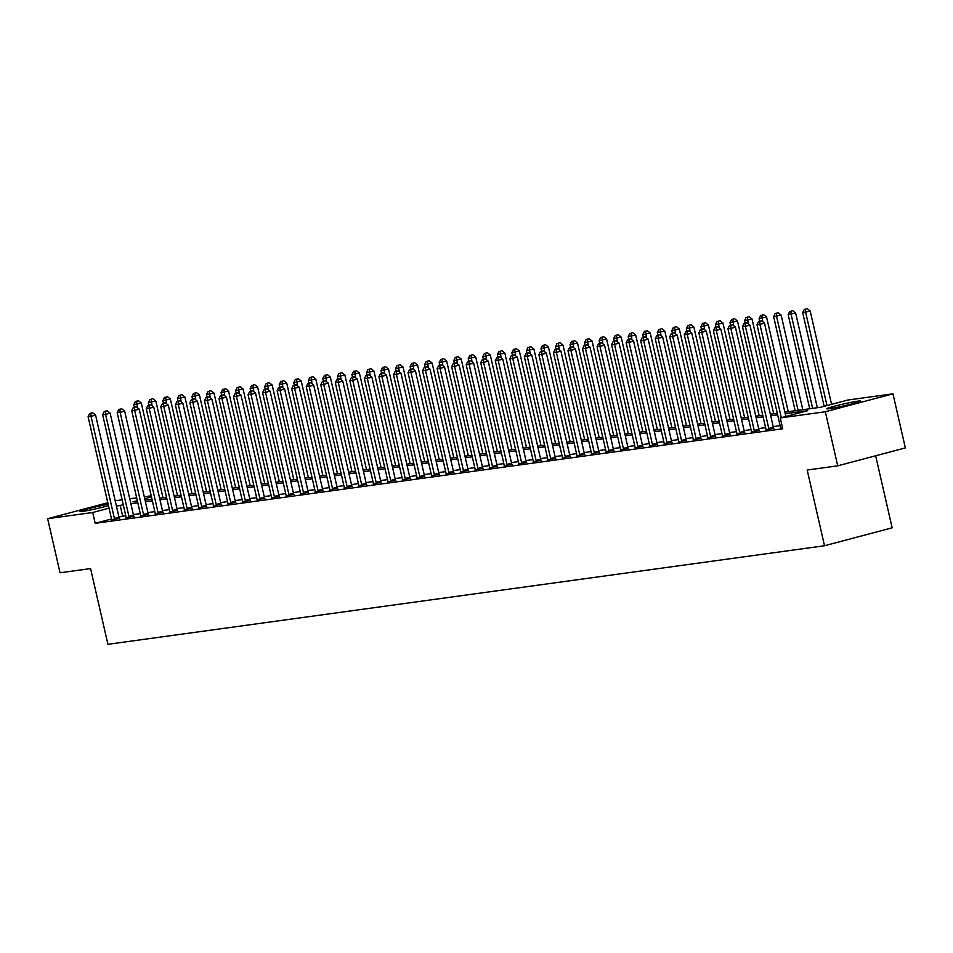 <?xml version="1.0" encoding="UTF-8"?>
<svg xmlns="http://www.w3.org/2000/svg" width="953" height="953" viewBox="0 0 953 953"><rect width="100%" height="100%" fill="white"/><g stroke="black" fill="none" stroke-linecap="round" stroke-linejoin="round"><path stroke-width="1.43" d="M829.479 408.682A17.333 0.953 167.1 0 1 826.835 408.777A17.333 0.953 167.1 0 1 838.902 405.073A17.333 0.953 167.1 0 1 857.986 401.13A17.333 0.953 167.1 0 1 860.63 401.034A17.333 0.953 167.1 0 1 848.563 404.739A17.333 0.953 167.1 0 1 829.479 408.682M108.475 505.674A17.333 0.953 167.1 0 1 82.625 511.392A17.333 0.953 167.1 0 1 79.981 511.487A17.333 0.953 167.1 0 1 89.892 508.318A17.333 0.953 167.1 0 1 108.165 504.316M875.652 455.772L892.151 527.819L824.524 545.747L107.915 644.299L90.571 568.584L60.039 572.777L47.65 518.706L107.808 502.755M115.206 500.79L122.139 499.825M129.739 498.788L136.672 497.835M144.284 496.787L151.217 495.834M784.891 412.184L820.462 407.288L847.884 400.022L892.961 393.827L825.334 411.756L780.257 417.95L807.667 410.683L785.248 413.769M825.334 411.756L837.723 465.826L905.35 447.91L892.961 393.827M111.525 518.992L95.205 523.316L782.735 428.767L780.257 417.95M780.126 425.634L773.193 426.587M765.581 427.623L758.648 428.576M751.035 429.624L744.102 430.577M736.502 431.626L729.557 432.579M721.957 433.627L715.024 434.58M707.412 435.628L700.479 436.581M692.867 437.63L685.934 438.583M678.333 439.631L671.4 440.584M663.788 441.632L656.855 442.585M649.243 443.621L642.31 444.574M634.71 445.623L627.777 446.576M620.165 447.624L613.232 448.577M605.62 449.625L598.687 450.578M591.086 451.627L584.141 452.58M576.541 453.628L569.608 454.581M561.996 455.629L555.063 456.582M547.451 457.631L540.518 458.584M532.918 459.62L525.985 460.573M518.372 461.621L511.439 462.574M503.827 463.623L496.894 464.576M489.294 465.624L482.361 466.577M474.749 467.625L467.816 468.578M460.204 469.626L453.271 470.579M445.67 471.628L438.737 472.581M431.125 473.629L424.192 474.582M416.58 475.618L409.647 476.571M402.047 477.62L395.102 478.573M387.502 479.621L380.569 480.574M372.957 481.622L366.023 482.575M358.411 483.624L351.478 484.577M343.878 485.625L336.945 486.578M329.333 487.626L322.4 488.579M314.788 489.616L307.855 490.581M300.255 491.617L293.321 492.57M285.709 493.618L278.776 494.571M271.164 495.62L264.231 496.573M256.631 497.621L249.686 498.574M242.086 499.622L235.153 500.575M227.541 501.623L220.608 502.576M212.995 503.625L206.062 504.578M198.462 505.614L191.529 506.579M183.917 507.615L176.984 508.568M169.372 509.617L162.439 510.57M154.839 511.618L147.906 512.571M140.294 513.619L133.36 514.572M125.748 515.621L118.922 517.026M111.596 519.719L119.363 518.301M126.141 517.717L133.908 516.3M140.675 515.954L148.442 514.31M155.22 513.715L162.987 512.309M169.765 511.952L177.532 510.308M184.298 509.712L192.065 508.306M198.843 507.711L206.61 506.305M213.389 505.721L221.156 504.304M227.922 503.72L235.689 502.302M242.467 501.957L250.234 500.301M257.012 499.717L264.779 498.312M271.557 497.954L279.324 496.31M286.091 495.715L293.858 494.309M300.636 493.714L308.403 492.308M315.181 491.962L322.948 490.307M329.714 489.723L337.481 488.305M344.259 487.96L352.026 486.304M358.804 485.72L366.571 484.303M373.338 483.719L381.105 482.313M387.883 481.718L395.65 480.312M402.428 479.716L410.195 478.311M416.973 477.965L424.74 476.309M431.506 475.714L439.273 474.308M446.052 473.963L453.819 472.307M460.597 471.723L468.364 470.305M475.13 469.722L482.897 468.304M489.675 467.72L497.442 466.315M504.22 465.719L511.987 464.314M518.766 463.956L526.521 462.312M533.299 461.717L541.066 460.311M547.844 459.965L555.611 458.31M562.377 457.726L570.156 456.308M576.922 455.725L584.689 454.307M591.468 453.723L599.234 452.306M606.013 451.722L613.78 450.316M620.546 449.959L628.313 448.315M635.091 447.719L642.858 446.314M649.636 445.968L657.403 444.312M664.17 443.717L671.936 442.311M678.715 441.727L686.482 440.31M693.26 439.726L701.027 438.309M707.793 437.725L715.56 436.307M722.338 435.962L730.105 434.318M736.883 433.722L744.65 432.317M751.429 431.959L759.196 430.315M765.962 429.72L773.729 428.314M780.507 427.718L782.484 427.694M837.723 465.826L807.179 470.032L824.524 545.747M95.205 523.316L92.727 512.5L47.65 518.706M123.271 504.804L116.445 506.21M109.047 508.175L92.727 512.5M777.648 414.817L770.715 415.77M763.103 416.806L756.17 417.759M748.558 418.808L741.625 419.761M734.024 420.809L727.091 421.762M719.479 422.81L712.546 423.763M704.934 424.812L698.001 425.765M690.401 426.813L683.456 427.766M675.856 428.814L668.923 429.767M661.311 430.816L654.377 431.769M646.765 432.805L639.832 433.758M632.232 434.806L625.299 435.759M617.687 436.808L610.754 437.761M603.142 438.809L596.209 439.762M588.609 440.81L581.675 441.763M574.063 442.811L567.13 443.764M559.518 444.813L552.585 445.766M544.985 446.814L538.04 447.767M530.44 448.803L523.507 449.756M515.895 450.805L508.962 451.758M501.349 452.806L494.416 453.759M486.816 454.807L479.883 455.76M472.271 456.809L465.338 457.762M457.726 458.81L450.793 459.763M443.193 460.811L436.26 461.764M428.647 462.813L421.714 463.766M414.102 464.802L407.169 465.755M399.569 466.803L392.624 467.756M385.024 468.805L378.091 469.758M370.479 470.806L363.546 471.759M355.934 472.807L349.001 473.76M341.4 474.808L334.467 475.761M326.855 476.81L319.922 477.763M312.31 478.811L305.377 479.764M297.777 480.8L290.844 481.753M283.232 482.802L276.299 483.755M268.686 484.803L261.753 485.756M254.153 486.804L247.22 487.757M239.608 488.806L232.675 489.759M225.063 490.807L218.13 491.76M210.53 492.808L203.585 493.761M195.984 494.81L189.051 495.763M181.439 496.799L174.506 497.752M166.894 498.8L159.961 499.753M152.361 500.801L145.428 501.754M137.816 502.803L130.883 503.756M137.327 500.682L132.943 501.838L137.458 501.218M145.059 500.17L151.992 499.217M159.604 498.181L166.537 497.216M174.149 496.179L181.082 495.226M188.682 494.178L195.615 493.225M203.227 492.177L210.16 491.224M217.772 490.176L224.705 489.223M232.306 488.174L239.239 487.221M246.851 486.173L253.784 485.22M261.396 484.172L268.329 483.219M275.929 482.182L282.874 481.217M290.474 480.181L297.407 479.228M305.02 478.18L311.953 477.227M319.565 476.178L326.498 475.225M334.098 474.177L341.031 473.224M348.643 472.176L355.576 471.223M363.188 470.174L370.121 469.221M377.722 468.173L384.655 467.22M392.267 466.184L399.2 465.219M406.812 464.182L413.745 463.229M421.345 462.181L428.29 461.228M435.89 460.18L442.823 459.227M450.435 458.179L457.369 457.226M464.981 456.177L471.914 455.224M479.514 454.176L486.447 453.223M494.059 452.175L500.992 451.222M508.604 450.185L515.537 449.22M523.137 448.184L530.071 447.231M537.683 446.183L544.616 445.23M552.228 444.181L559.161 443.228M566.761 442.18L573.706 441.227M581.306 440.179L588.239 439.226M595.851 438.177L602.784 437.224M610.396 436.176L617.33 435.223M624.93 434.187L631.863 433.222M639.475 432.185L646.408 431.232M654.02 430.184L660.953 429.231M668.553 428.183L675.486 427.23M683.098 426.182L690.032 425.229M697.644 424.18L704.577 423.227M712.177 422.179L719.11 421.226M726.722 420.178L733.655 419.225M741.267 418.188L748.2 417.223M755.8 416.187L762.745 415.234M770.346 414.186L777.279 413.233M151.467 496.93L144.725 498.717M122.627 516.049L120.149 505.233M114.396 518.456L118.97 517.241L95.586 415.139L91.011 416.354L114.396 518.456A2.228 1.167 -104.8 0 0 114.67 519.254L114.789 519.516M90.869 413.292L92.703 412.804L89.713 413.459L90.869 413.292L91.011 416.354L88.105 416.747L111.489 518.849A2.228 1.167 -104.8 0 1 111.596 519.671L111.596 519.957M118.97 517.241A2.228 1.167 -104.8 0 0 119.244 518.039L119.459 518.515M95.586 415.139L92.703 412.804M89.713 413.459L88.105 416.747M162.975 497.716L141.282 403.024L133.801 404.632L134.385 407.169M137.53 407.777L136.565 401.177L138.399 400.701L136.565 401.177M133.801 404.632L135.409 401.344M138.399 400.701L141.282 403.024M128.941 516.455L133.515 515.239L110.131 413.137L105.557 414.352L128.941 516.455A2.228 1.167 -104.8 0 0 129.215 517.253L129.334 517.515M105.414 411.291L107.236 410.814L104.246 411.458L105.414 411.291L105.557 414.352L102.65 414.746L126.034 516.86A2.228 1.167 -104.8 0 1 126.141 517.67L126.141 517.956M133.515 515.239A2.228 1.167 -104.8 0 0 133.777 516.038L134.004 516.514M110.131 413.137L107.236 410.814M104.246 411.458L102.65 414.746M143.486 514.453L148.049 513.238L124.664 411.136L120.102 412.351L143.486 514.453A2.228 1.167 -104.8 0 0 143.748 515.251L143.879 515.513M119.959 409.29L121.781 408.813L118.791 409.456L119.959 409.29L120.102 412.351L117.195 412.744L140.579 514.858A2.228 1.167 -104.8 0 1 140.675 515.668M148.049 513.238A2.228 1.167 -104.8 0 0 148.323 514.036L148.549 514.525M124.664 411.136L121.781 408.813M118.791 409.456L117.195 412.744M158.031 512.452L162.594 511.249L139.209 409.135L134.635 410.35L158.031 512.452A2.228 1.167 -104.8 0 0 158.293 513.25L158.412 513.512M134.492 407.288L136.327 406.812L133.337 407.455L134.492 407.288L134.635 410.35L131.728 410.755L155.113 512.857A2.228 1.167 -104.8 0 1 155.22 513.679L155.22 513.953M162.594 511.249A2.228 1.167 -104.8 0 0 162.868 512.035L163.082 512.523M139.209 409.135L136.327 406.812M133.337 407.455L131.728 410.755M177.508 495.715L155.827 401.022L148.346 402.631L148.93 405.18M152.063 405.775L151.11 399.176L152.933 398.699L151.11 399.176M148.346 402.631L149.943 399.343M152.933 398.699L155.827 401.022M192.053 493.714L170.361 399.021L162.892 400.641L163.475 403.179M166.608 403.774L165.655 397.187L167.478 396.698L165.655 397.187M162.892 400.641L164.488 397.341M167.478 396.698L170.361 399.021M206.598 491.712L184.906 397.02L177.425 398.64L178.008 401.177M181.153 401.785L180.188 395.185L182.023 394.697L180.188 395.185M177.425 398.64L179.033 395.34M182.023 394.697L184.906 397.02M172.564 510.451L177.139 509.247L153.755 407.134L149.18 408.349L172.564 510.451A2.228 1.167 -104.8 0 0 172.838 511.249L172.958 511.511M149.037 405.299L150.86 404.811L147.87 405.454L149.037 405.299L149.18 408.349L146.274 408.754L169.658 510.856A2.228 1.167 -104.8 0 1 169.765 511.678M177.139 509.247A2.228 1.167 -104.8 0 0 177.401 510.034L177.627 510.522M153.755 407.134L150.86 404.811M147.87 405.454L146.274 408.754M221.132 489.711L199.451 395.03L191.97 396.639L192.554 399.176M195.687 399.784L194.734 393.184L196.556 392.696L194.734 393.184M191.97 396.639L193.566 393.339M196.556 392.696L199.451 395.03M187.11 508.449L191.684 507.246L168.288 405.144L163.725 406.347L187.11 508.449A2.228 1.167 -104.8 0 0 187.384 509.247L187.503 509.521M163.582 403.298L165.405 402.809L162.415 403.453L163.582 403.298L163.725 406.347L160.819 406.752L184.203 508.854A2.228 1.167 -104.8 0 1 184.298 509.676L184.31 509.962M191.684 507.246A2.228 1.167 -104.8 0 0 191.946 508.044L192.172 508.521M168.288 405.144L165.405 402.809M162.415 403.453L160.819 406.752M235.677 487.71L213.996 393.029L206.515 394.637L207.099 397.175M210.232 397.782L209.279 391.183L211.101 390.694L209.279 391.183M206.515 394.637L208.111 391.338M211.101 390.694L213.996 393.029M201.655 506.46L206.217 505.245L182.833 403.143L178.271 404.346L201.655 506.46A2.228 1.167 -104.8 0 0 201.917 507.246L202.036 507.52M178.116 401.296L179.95 400.808L176.96 401.451L178.116 401.296L178.271 404.346L175.352 404.751L198.748 506.853A2.228 1.167 -104.8 0 1 198.843 507.675L198.843 507.961M206.217 505.245A2.228 1.167 -104.8 0 0 206.491 506.043L206.706 506.519M182.833 403.143L179.95 400.808M176.96 401.451L175.352 404.751M250.222 485.708L228.529 391.028L221.06 392.636L221.632 395.173M224.777 395.781L223.812 389.181L225.647 388.693L223.812 389.181M221.06 392.636L222.657 389.336M225.647 388.693L228.529 391.028M216.188 504.459L220.762 503.244L197.378 401.142L192.804 402.345L216.188 504.459A2.228 1.167 -104.8 0 0 216.462 505.257L216.581 505.519M192.661 399.295L194.495 398.807L191.493 399.45L192.661 399.295L192.804 402.345L189.897 402.75L213.281 504.852A2.228 1.167 -104.8 0 1 213.389 505.674L213.389 505.96M220.762 503.244A2.228 1.167 -104.8 0 0 221.036 504.042L221.251 504.518M197.378 401.142L194.495 398.807M191.493 399.45L189.897 402.75M264.755 483.719L243.075 389.027L235.594 390.635L236.177 393.172M239.31 393.78L238.357 387.18L240.192 386.692L238.357 387.18M235.594 390.635L237.19 387.347M240.192 386.692L243.075 389.027M230.733 502.457L235.308 501.242L211.923 399.14L207.349 400.355L230.733 502.457A2.228 1.167 -104.8 0 0 231.007 503.255L231.126 503.518M207.206 397.294L209.029 396.805L206.039 397.461L207.206 397.294L207.349 400.355L204.442 400.748L227.827 502.85A2.228 1.167 -104.8 0 1 227.922 503.672L227.934 503.958M235.308 501.242A2.228 1.167 -104.8 0 0 235.57 502.04L235.796 502.517M211.923 399.14L209.029 396.805M206.039 397.461L204.442 400.748M279.3 481.718L257.62 387.025L250.139 388.633L250.722 391.171M253.855 391.778L252.902 385.179L254.725 384.702L252.902 385.179M250.139 388.633L251.735 385.346M254.725 384.702L257.62 387.025M245.278 500.456L249.841 499.241L226.457 397.139L221.894 398.354L245.278 500.456A2.228 1.167 -104.8 0 0 245.54 501.254L245.671 501.516M221.739 395.292L223.574 394.816L220.584 395.459L221.739 395.292L221.894 398.354L218.987 398.747L242.372 500.861A2.228 1.167 -104.8 0 1 242.467 501.671M249.841 499.241A2.228 1.167 -104.8 0 0 250.115 500.039L250.329 500.528M226.457 397.139L223.574 394.816M220.584 395.459L218.987 398.747M293.846 479.716L272.153 385.024L264.684 386.632L265.256 389.181M268.401 389.777L267.448 383.177L269.27 382.701L267.448 383.177M264.684 386.632L266.28 383.344M269.27 382.701L272.153 385.024M259.812 498.455L264.386 497.24L241.002 395.138L236.427 396.353L259.812 498.455A2.228 1.167 -104.8 0 0 260.086 499.253L260.205 499.515M236.284 393.291L238.119 392.815L235.117 393.458L236.284 393.291L236.427 396.353L233.521 396.746L256.905 498.86A2.228 1.167 -104.8 0 1 257.012 499.67L257.012 499.956M264.386 497.24A2.228 1.167 -104.8 0 0 264.66 498.038L264.874 498.526M241.002 395.138L238.119 392.815M235.117 393.458L233.521 396.746M308.391 477.715L286.698 383.023L279.217 384.643L279.801 387.18M282.946 387.776L281.981 381.188L283.815 380.7L281.981 381.188M279.217 384.643L280.825 381.343M283.815 380.7L286.698 383.023M274.357 496.453L278.931 495.25L255.547 393.136L250.973 394.351L274.357 496.453A2.228 1.167 -104.8 0 0 274.631 497.252L274.75 497.514M250.83 391.29L252.652 390.813L249.662 391.457L250.83 391.29L250.973 394.351L248.066 394.756L271.45 496.858A2.228 1.167 -104.8 0 1 271.545 497.68M278.931 495.25A2.228 1.167 -104.8 0 0 279.193 496.036L279.42 496.525M255.547 393.136L252.652 390.813M249.662 391.457L248.066 394.756M322.924 475.714L301.243 381.021L293.762 382.641L294.346 385.179M297.479 385.786L296.526 379.187L298.349 378.698L296.526 379.187M293.762 382.641L295.359 379.342M298.349 378.698L301.243 381.021M288.902 494.452L293.464 493.249L270.08 391.135L265.518 392.35L288.902 494.452A2.228 1.167 -104.8 0 0 289.164 495.25L289.295 495.524M265.375 389.3L267.197 388.812L264.207 389.455L265.375 389.3L265.518 392.35L262.611 392.755L285.995 494.857A2.228 1.167 -104.8 0 1 286.091 495.679L286.091 495.953M293.464 493.249A2.228 1.167 -104.8 0 0 293.738 494.035L293.965 494.524M270.08 391.135L267.197 388.812M264.207 389.455L262.611 392.755M337.469 473.712L315.777 379.032L308.307 380.64L308.891 383.177M312.024 383.785L311.071 377.185L312.894 376.697L311.071 377.185M308.307 380.64L309.904 377.34M312.894 376.697L315.777 379.032M303.447 492.451L308.01 491.248L284.625 389.146L280.051 390.349L303.447 492.451A2.228 1.167 -104.8 0 0 303.709 493.249L303.828 493.523M279.908 387.299L281.743 386.811L278.752 387.454L279.908 387.299L280.051 390.349L277.144 390.754L300.529 492.856A2.228 1.167 -104.8 0 1 300.636 493.678L300.636 493.964M308.01 491.248A2.228 1.167 -104.8 0 0 308.284 492.046L308.498 492.522M284.625 389.146L281.743 386.811M278.752 387.454L277.144 390.754M352.014 471.711L330.322 377.031L322.841 378.639L323.424 381.176M326.569 381.784L325.604 375.184L327.439 374.696L325.604 375.184M322.841 378.639L324.449 375.339M327.439 374.696L330.322 377.031M317.98 490.461L322.555 489.246L299.171 387.144L294.596 388.347L317.98 490.461A2.228 1.167 -104.8 0 0 318.254 491.248L318.373 491.522M294.453 385.298L296.276 384.809L293.286 385.453L294.453 385.298L294.596 388.347L291.689 388.753L315.074 490.855A2.228 1.167 -104.8 0 1 315.181 491.677M322.555 489.246A2.228 1.167 -104.8 0 0 322.817 490.045L323.043 490.521M299.171 387.144L296.276 384.809M293.286 385.453L291.689 388.753M366.548 469.71L344.867 375.029L337.386 376.638L337.97 379.175M341.103 379.782L340.15 373.183L341.972 372.694L340.15 373.183M337.386 376.638L338.982 373.338M341.972 372.694L344.867 375.029M332.526 488.46L337.1 487.245L313.704 385.143L309.141 386.346L332.526 488.46A2.228 1.167 -104.8 0 0 332.8 489.258L332.919 489.52M308.998 383.297L310.821 382.808L307.831 383.451L308.998 383.297L309.141 386.346L306.235 386.751L329.619 488.853A2.228 1.167 -104.8 0 1 329.714 489.675L329.726 489.961M337.1 487.245A2.228 1.167 -104.8 0 0 337.362 488.043L337.588 488.52M313.704 385.143L310.821 382.808M307.831 383.451L306.235 386.751M381.093 467.72L359.412 373.028L351.931 374.636L352.515 377.174M355.648 377.781L354.695 371.182L356.517 370.693L354.695 371.182M351.931 374.636L353.527 371.348M356.517 370.693L359.412 373.028M347.071 486.459L351.633 485.244L328.249 383.142L323.686 384.357L347.071 486.459A2.228 1.167 -104.8 0 0 347.333 487.257L347.452 487.519M323.532 381.295L325.366 380.807L322.376 381.462L323.532 381.295L323.686 384.357L320.768 384.75L344.152 486.852A2.228 1.167 -104.8 0 1 344.259 487.674M351.633 485.244A2.228 1.167 -104.8 0 0 351.907 486.042L352.122 486.518M328.249 383.142L325.366 380.807M322.376 381.462L320.768 384.75M395.638 465.719L373.945 371.027L366.464 372.635L367.048 375.172M370.193 375.78L369.228 369.18L371.062 368.704L369.228 369.18M366.464 372.635L368.072 369.347M371.062 368.704L373.945 371.027M361.604 484.458L366.178 483.242L342.794 381.14L338.22 382.356L361.604 484.458A2.228 1.167 -104.8 0 0 361.878 485.256L361.997 485.518M338.077 379.294L339.899 378.817L336.909 379.461L338.077 379.294L338.22 382.356L335.313 382.749L358.697 484.863A2.228 1.167 -104.8 0 1 358.804 485.673L358.804 485.959M366.178 483.242A2.228 1.167 -104.8 0 0 366.452 484.041L366.667 484.529M342.794 381.14L339.899 378.817M336.909 379.461L335.313 382.749M410.171 463.718L388.49 369.025L381.009 370.634L381.593 373.183M384.726 373.779L383.773 367.179L385.608 366.702L383.773 367.179M381.009 370.634L382.606 367.346M385.608 366.702L388.49 369.025M376.149 482.456L380.724 481.241L357.339 379.139L352.765 380.354L376.149 482.456A2.228 1.167 -104.8 0 0 376.423 483.254L376.542 483.516M352.622 377.293L354.445 376.816L351.454 377.459L352.622 377.293L352.765 380.354L349.858 380.747L373.242 482.861A2.228 1.167 -104.8 0 1 373.338 483.671L373.35 483.957M380.724 481.241A2.228 1.167 -104.8 0 0 380.986 482.039L381.212 482.528M357.339 379.139L354.445 376.816M351.454 377.459L349.858 380.747M424.716 461.717L403.036 367.024L395.555 368.644L396.138 371.182M399.271 371.777L398.318 365.19L400.141 364.701L398.318 365.19M395.555 368.644L397.151 365.344M400.141 364.701L403.036 367.024M390.694 480.455L395.257 479.252L371.873 377.138L367.31 378.353L390.694 480.455A2.228 1.167 -104.8 0 0 390.956 481.253L391.087 481.515M367.155 375.291L368.99 374.815L366 375.458L367.155 375.291L367.31 378.353L364.403 378.758L387.788 480.86A2.228 1.167 -104.8 0 1 387.883 481.682L387.883 481.956M395.257 479.252A2.228 1.167 -104.8 0 0 395.531 480.038L395.745 480.526M371.873 377.138L368.99 374.815M366 375.458L364.403 378.758M439.262 459.715L417.569 365.023L410.1 366.643L410.672 369.18M413.816 369.788L412.852 363.188L414.686 362.7L412.852 363.188M410.1 366.643L411.696 363.343M414.686 362.7L417.569 365.023M405.228 478.454L409.802 477.25L386.418 375.137L381.843 376.352L405.228 478.454A2.228 1.167 -104.8 0 0 405.501 479.252L405.621 479.526M381.7 373.302L383.535 372.814L380.533 373.457L381.7 373.302L381.843 376.352L378.937 376.757L402.321 478.859A2.228 1.167 -104.8 0 1 402.428 479.681L402.428 479.955M409.802 477.25A2.228 1.167 -104.8 0 0 410.076 478.049L410.29 478.525M386.418 375.137L383.535 372.814M380.533 373.457L378.937 376.757M453.795 457.714L432.114 363.033L424.633 364.642L425.217 367.179M428.362 367.787L427.397 361.187L429.231 360.699L427.397 361.187M424.633 364.642L426.241 361.342M429.231 360.699L432.114 363.033M419.773 476.452L424.347 475.249L400.963 373.147L396.388 374.35L419.773 476.452A2.228 1.167 -104.8 0 0 420.047 477.25L420.166 477.524M396.245 371.301L398.068 370.812L395.078 371.456L396.245 371.301L396.388 374.35L393.482 374.755L416.866 476.857A2.228 1.167 -104.8 0 1 416.961 477.679M424.347 475.249A2.228 1.167 -104.8 0 0 424.609 476.047L424.835 476.524M400.963 373.147L398.068 370.812M395.078 371.456L393.482 374.755M468.34 455.713L446.659 361.032L439.178 362.64L439.762 365.178M442.895 365.785L441.942 359.186L443.764 358.697L441.942 359.186M439.178 362.64L440.774 359.341M443.764 358.697L446.659 361.032M434.318 474.463L438.88 473.248L415.496 371.146L410.934 372.349L434.318 474.463A2.228 1.167 -104.8 0 0 434.58 475.249L434.711 475.523M410.791 369.299L412.613 368.811L409.623 369.454L410.791 369.299L410.934 372.349L408.027 372.754L431.411 474.856A2.228 1.167 -104.8 0 1 431.506 475.678L431.506 475.964M438.88 473.248A2.228 1.167 -104.8 0 0 439.154 474.046L439.381 474.523M415.496 371.146L412.613 368.811M409.623 369.454L408.027 372.754M482.885 453.711L461.192 359.031L453.723 360.639L454.295 363.176M457.44 363.784L456.487 357.184L458.31 356.696L456.487 357.184M453.723 360.639L455.32 357.339M458.31 356.696L461.192 359.031M448.863 472.462L453.425 471.247L430.041 369.145L425.467 370.36L448.863 472.462A2.228 1.167 -104.8 0 0 449.125 473.26L449.244 473.522M425.324 367.298L427.158 366.81L424.168 367.453L425.324 367.298L425.467 370.36L422.56 370.753L445.944 472.855A2.228 1.167 -104.8 0 1 446.052 473.677M453.425 471.247A2.228 1.167 -104.8 0 0 453.699 472.045L453.914 472.521M430.041 369.145L427.158 366.81M424.168 367.453L422.56 370.753M497.43 451.722L475.738 357.03L468.257 358.638L468.84 361.175M471.985 361.783L471.02 355.183L472.855 354.695L471.02 355.183M468.257 358.638L469.865 355.35M472.855 354.695L475.738 357.03M463.396 470.46L467.971 469.245L444.586 367.143L440.012 368.358L463.396 470.46A2.228 1.167 -104.8 0 0 463.67 471.258L463.789 471.521M439.869 365.297L441.692 364.808L438.702 365.464L439.869 365.297L440.012 368.358L437.105 368.751L460.49 470.853A2.228 1.167 -104.8 0 1 460.597 471.675L460.597 471.961M467.971 469.245A2.228 1.167 -104.8 0 0 468.233 470.043L468.459 470.52M444.586 367.143L441.692 364.808M438.702 365.464L437.105 368.751M511.964 449.721L490.283 355.028L482.802 356.636L483.385 359.174M486.518 359.781L485.565 353.182L487.388 352.705L485.565 353.182M482.802 356.636L484.398 353.349M487.388 352.705L490.283 355.028M477.941 468.459L482.516 467.244L459.12 365.142L454.557 366.357L477.941 468.459A2.228 1.167 -104.8 0 0 478.203 469.257L478.335 469.519M454.414 363.296L456.237 362.819L453.247 363.462L454.414 363.296L454.557 366.357L451.651 366.75L475.035 468.864A2.228 1.167 -104.8 0 1 475.13 469.674L475.142 469.96M482.516 467.244A2.228 1.167 -104.8 0 0 482.778 468.042L483.004 468.531M459.12 365.142L456.237 362.819M453.247 363.462L451.651 366.75M526.509 447.719L504.828 353.027L497.347 354.635L497.931 357.184M501.064 357.78L500.111 351.18L501.933 350.704L500.111 351.18M497.347 354.635L498.943 351.347M501.933 350.704L504.828 353.027M492.487 466.458L497.049 465.243L473.665 363.141L469.102 364.356L492.487 466.458A2.228 1.167 -104.8 0 0 492.749 467.256L492.868 467.518M468.947 361.294L470.782 360.818L467.792 361.461L468.947 361.294L469.102 364.356L466.184 364.749L489.568 466.863A2.228 1.167 -104.8 0 1 489.675 467.673L489.675 467.959M497.049 465.243A2.228 1.167 -104.8 0 0 497.323 466.041L497.537 466.529M473.665 363.141L470.782 360.818M467.792 361.461L466.184 364.749M541.054 445.718L519.361 351.026L511.88 352.646L512.464 355.183M515.609 355.779L514.644 349.191L516.478 348.703L514.644 349.191M511.88 352.646L513.488 349.346M516.478 348.703L519.361 351.026M507.02 464.456L511.594 463.253L488.21 361.139L483.636 362.354L507.02 464.456A2.228 1.167 -104.8 0 0 507.294 465.255L507.413 465.517M483.493 359.305L485.315 358.816L482.325 359.46L483.493 359.305L483.636 362.354L480.729 362.759L504.113 464.861A2.228 1.167 -104.8 0 1 504.22 465.683L504.22 465.957M511.594 463.253A2.228 1.167 -104.8 0 0 511.856 464.04L512.083 464.528M488.21 361.139L485.315 358.816M482.325 359.46L480.729 362.759M555.587 443.717L533.906 349.024L526.425 350.644L527.009 353.182M530.142 353.789L529.189 347.19L531.024 346.701L529.189 347.19M526.425 350.644L528.022 347.345M531.024 346.701L533.906 349.024M521.565 462.455L526.139 461.252L502.755 359.138L498.181 360.353L521.565 462.455A2.228 1.167 -104.8 0 0 521.839 463.253L521.958 463.527M498.038 357.304L499.86 356.815L496.87 357.458L498.038 357.304L498.181 360.353L495.274 360.758L518.658 462.86A2.228 1.167 -104.8 0 1 518.754 463.682M526.139 461.252A2.228 1.167 -104.8 0 0 526.401 462.05L526.628 462.527M502.755 359.138L499.86 356.815M496.87 357.458L495.274 360.758M570.132 441.715L548.451 347.035L540.97 348.643L541.554 351.18M544.687 351.788L543.734 345.189L545.557 344.7L543.734 345.189M540.97 348.643L542.567 345.343M545.557 344.7L548.451 347.035M536.11 460.466L540.673 459.251L517.288 357.149L512.726 358.352L536.11 460.466A2.228 1.167 -104.8 0 0 536.372 461.252L536.503 461.526M512.571 355.302L514.406 354.814L511.416 355.457L512.571 355.302L512.726 358.352L509.807 358.757L533.203 460.859A2.228 1.167 -104.8 0 1 533.299 461.681L533.299 461.967M540.673 459.251A2.228 1.167 -104.8 0 0 540.947 460.049L541.161 460.525M517.288 357.149L514.406 354.814M511.416 355.457L509.807 358.757M584.677 439.714L562.985 345.034L555.516 346.642L556.087 349.179M559.232 349.787L558.267 343.187L560.102 342.699L558.267 343.187M555.516 346.642L557.112 343.342M560.102 342.699L562.985 345.034M550.643 458.464L555.218 457.249L531.834 355.147L527.259 356.351L550.643 458.464A2.228 1.167 -104.8 0 0 550.917 459.251L551.037 459.525M527.116 353.301L528.951 352.813L525.949 353.456L527.116 353.301L527.259 356.351L524.353 356.756L547.737 458.858A2.228 1.167 -104.8 0 1 547.844 459.68M555.218 457.249A2.228 1.167 -104.8 0 0 555.492 458.048L555.706 458.524M531.834 355.147L528.951 352.813M525.949 353.456L524.353 356.756M599.211 437.713L577.53 343.032L570.049 344.641L570.633 347.178M573.766 347.785L572.813 341.186L574.647 340.697L572.813 341.186M570.049 344.641L571.645 341.341M574.647 340.697L577.53 343.032M565.189 456.463L569.763 455.248L546.379 353.146L541.804 354.361L565.189 456.463A2.228 1.167 -104.8 0 0 565.463 457.261L565.582 457.523M541.661 351.3L543.484 350.811L540.494 351.454L541.661 351.3L541.804 354.361L538.898 354.754L562.282 456.856A2.228 1.167 -104.8 0 1 562.377 457.678L562.389 457.964M569.763 455.248A2.228 1.167 -104.8 0 0 570.025 456.046L570.251 456.523M546.379 353.146L543.484 350.811M540.494 351.454L538.898 354.754M613.756 435.724L592.075 341.031L584.594 342.639L585.178 345.177M588.311 345.784L587.358 339.185L589.18 338.696L587.358 339.185M584.594 342.639L586.19 339.351M589.18 338.696L592.075 341.031M579.734 454.462L584.296 453.247L560.912 351.145L556.349 352.36L579.734 454.462A2.228 1.167 -104.8 0 0 579.996 455.26L580.127 455.522M556.195 349.298L558.029 348.81L555.039 349.465L556.195 349.298L556.349 352.36L553.443 352.753L576.827 454.855A2.228 1.167 -104.8 0 1 576.922 455.677L576.922 455.963M584.296 453.247A2.228 1.167 -104.8 0 0 584.57 454.045L584.797 454.521M560.912 351.145L558.029 348.81M555.039 349.465L553.443 352.753M628.301 433.722L606.608 339.03L599.139 340.638L599.711 343.175M602.856 343.783L601.903 337.183L603.726 336.707L601.903 337.183M599.139 340.638L600.735 337.35M603.726 336.707L606.608 339.03M594.267 452.461L598.841 451.245L575.457 349.143L570.883 350.359L594.267 452.461A2.228 1.167 -104.8 0 0 594.541 453.259L594.66 453.521M570.74 347.297L572.574 346.821L569.584 347.464L570.74 347.297L570.883 350.359L567.976 350.752L591.36 452.866A2.228 1.167 -104.8 0 1 591.468 453.676L591.468 453.962M598.841 451.245A2.228 1.167 -104.8 0 0 599.115 452.044L599.33 452.532M575.457 349.143L572.574 346.821M569.584 347.464L567.976 350.752M642.846 431.721L621.153 337.028L613.672 338.637L614.256 341.186M617.401 341.782L616.436 335.182L618.271 334.706L616.436 335.182M613.672 338.637L615.281 335.349M618.271 334.706L621.153 337.028M608.812 450.459L613.387 449.244L590.002 347.142L585.428 348.357L608.812 450.459A2.228 1.167 -104.8 0 0 609.086 451.257L609.205 451.519M585.285 345.296L587.108 344.819L584.118 345.462L585.285 345.296L585.428 348.357L582.521 348.75L605.905 450.864A2.228 1.167 -104.8 0 1 606.001 451.674L606.013 451.96M613.387 449.244A2.228 1.167 -104.8 0 0 613.649 450.042L613.875 450.531M590.002 347.142L587.108 344.819M584.118 345.462L582.521 348.75M657.379 429.72L635.699 335.027L628.218 336.647L628.801 339.185M631.934 339.78L630.981 333.193L632.804 332.704L630.981 333.193M628.218 336.647L629.814 333.347M632.804 332.704L635.699 335.027M623.357 448.458L627.92 447.255L604.536 345.141L599.973 346.356L623.357 448.458A2.228 1.167 -104.8 0 0 623.619 449.256L623.75 449.518M599.83 343.306L601.653 342.818L598.663 343.461L599.83 343.306L599.973 346.356L597.066 346.761L620.451 448.863A2.228 1.167 -104.8 0 1 620.546 449.685M627.92 447.255A2.228 1.167 -104.8 0 0 628.194 448.041L628.42 448.529M604.536 345.141L601.653 342.818M598.663 343.461L597.066 346.761M671.925 427.718L650.232 333.026L642.763 334.646L643.346 337.183M646.479 337.791L645.526 331.191L647.349 330.703L645.526 331.191M642.763 334.646L644.359 331.346M647.349 330.703L650.232 333.026M637.902 446.457L642.465 445.254L619.081 343.14L614.506 344.355L637.902 446.457A2.228 1.167 -104.8 0 0 638.165 447.255L638.284 447.529M614.363 341.305L616.198 340.817L613.208 341.46L614.363 341.305L614.506 344.355L611.6 344.76L634.984 446.862A2.228 1.167 -104.8 0 1 635.091 447.684L635.091 447.958M642.465 445.254A2.228 1.167 -104.8 0 0 642.739 446.052L642.953 446.528M619.081 343.14L616.198 340.817M613.208 341.46L611.6 344.76M686.47 425.717L664.777 331.036L657.296 332.645L657.88 335.182M661.025 335.79L660.06 329.19L661.894 328.702L660.06 329.19M657.296 332.645L658.904 329.345M661.894 328.702L664.777 331.036M652.436 444.467L657.01 443.252L633.626 341.15L629.051 342.353L652.436 444.467A2.228 1.167 -104.8 0 0 652.71 445.254L652.829 445.527M628.909 339.304L630.731 338.815L627.741 339.459L628.909 339.304L629.051 342.353L626.145 342.758L649.529 444.86A2.228 1.167 -104.8 0 1 649.636 445.682M657.01 443.252A2.228 1.167 -104.8 0 0 657.272 444.05L657.499 444.527M633.626 341.15L630.731 338.815M627.741 339.459L626.145 342.758M701.003 423.716L679.322 329.035L671.841 330.643L672.425 333.181M675.558 333.788L674.605 327.189L676.427 326.7L674.605 327.189M671.841 330.643L673.437 327.344M676.427 326.7L679.322 329.035M666.981 442.466L671.555 441.251L648.159 339.149L643.597 340.352L666.981 442.466A2.228 1.167 -104.8 0 0 667.255 443.252L667.374 443.526M643.454 337.302L645.276 336.814L642.286 337.457L643.454 337.302L643.597 340.352L640.69 340.757L664.074 442.859A2.228 1.167 -104.8 0 1 664.17 443.681L664.181 443.967M671.555 441.251A2.228 1.167 -104.8 0 0 671.817 442.049L672.044 442.526M648.159 339.149L645.276 336.814M642.286 337.457L640.69 340.757M715.548 421.714L693.867 327.034L686.386 328.642L686.97 331.179M690.103 331.787L689.15 325.187L690.973 324.699L689.15 325.187M686.386 328.642L687.983 325.342M690.973 324.699L693.867 327.034M681.526 440.465L686.089 439.25L662.704 337.148L658.142 338.363L681.526 440.465A2.228 1.167 -104.8 0 0 681.788 441.263L681.907 441.525M657.987 335.301L659.821 334.813L656.831 335.456L657.987 335.301L658.142 338.363L655.223 338.756L678.619 440.858A2.228 1.167 -104.8 0 1 678.715 441.68L678.715 441.966M686.089 439.25A2.228 1.167 -104.8 0 0 686.363 440.048L686.577 440.524M662.704 337.148L659.821 334.813M656.831 335.456L655.223 338.756M730.093 419.725L708.401 325.033L700.931 326.641L701.503 329.178M704.648 329.786L703.683 323.186L705.518 322.698L703.683 323.186M700.931 326.641L702.528 323.353M705.518 322.698L708.401 325.033M696.059 438.463L700.634 437.248L677.249 335.146L672.675 336.361L696.059 438.463A2.228 1.167 -104.8 0 0 696.333 439.262L696.452 439.524M672.532 333.3L674.355 332.811L671.365 333.467L672.532 333.3L672.675 336.361L669.768 336.754L693.153 438.856A2.228 1.167 -104.8 0 1 693.26 439.678L693.26 439.964M700.634 437.248A2.228 1.167 -104.8 0 0 700.908 438.046L701.122 438.523M677.249 335.146L674.355 332.811M671.365 333.467L669.768 336.754M744.627 417.724L722.946 323.031L715.465 324.639L716.048 327.177M719.181 327.784L718.228 321.185L720.063 320.708L718.228 321.185M715.465 324.639L717.061 321.352M720.063 320.708L722.946 323.031M710.604 436.462L715.179 435.247L691.795 333.145L687.22 334.36L710.604 436.462A2.228 1.167 -104.8 0 0 710.878 437.26L710.998 437.522M687.077 331.299L688.9 330.822L685.91 331.465L687.077 331.299L687.22 334.36L684.314 334.753L707.698 436.867A2.228 1.167 -104.8 0 1 707.793 437.677L707.805 437.963M715.179 435.247A2.228 1.167 -104.8 0 0 715.441 436.045L715.667 436.534M691.795 333.145L688.9 330.822M685.91 331.465L684.314 334.753M759.172 415.722L737.491 321.03L730.01 322.65L730.594 325.187M733.727 325.783L732.774 319.184L734.596 318.707L732.774 319.184M730.01 322.65L731.606 319.35M734.596 318.707L737.491 321.03M725.15 434.461L729.712 433.246L706.328 331.144L701.765 332.359L725.15 434.461A2.228 1.167 -104.8 0 0 725.412 435.259L725.543 435.521M701.611 329.297L703.445 328.821L700.455 329.464L701.611 329.297L701.765 332.359L698.859 332.752L722.243 434.866A2.228 1.167 -104.8 0 1 722.338 435.676M729.712 433.246A2.228 1.167 -104.8 0 0 729.986 434.044L730.201 434.532M706.328 331.144L703.445 328.821M700.455 329.464L698.859 332.752M773.717 413.721L752.024 319.029L744.555 320.649L745.127 323.186M748.272 323.782L747.319 317.194L749.141 316.706L747.319 317.194M744.555 320.649L746.151 317.349M749.141 316.706L752.024 319.029M739.683 432.459L744.257 431.256L720.873 329.142L716.299 330.357L739.683 432.459A2.228 1.167 -104.8 0 0 739.957 433.258L740.076 433.52M716.156 327.308L717.99 326.819L714.988 327.463L716.156 327.308L716.299 330.357L713.392 330.762L736.776 432.865A2.228 1.167 -104.8 0 1 736.883 433.686L736.883 433.96M744.257 431.256A2.228 1.167 -104.8 0 0 744.531 432.043L744.746 432.531M720.873 329.142L717.99 326.819M714.988 327.463L713.392 330.762M788.25 411.72L766.569 317.027L759.088 318.647L759.672 321.185M762.817 321.792L761.852 315.193L763.687 314.704L761.852 315.193M759.088 318.647L760.697 315.348M763.687 314.704L766.569 317.027M754.228 430.458L758.802 429.255L735.418 327.141L730.844 328.356L754.228 430.458A2.228 1.167 -104.8 0 0 754.502 431.256L754.621 431.53M730.701 325.307L732.523 324.818L729.533 325.461L730.701 325.307L730.844 328.356L727.937 328.761L751.321 430.863A2.228 1.167 -104.8 0 1 751.417 431.685M758.802 429.255A2.228 1.167 -104.8 0 0 759.064 430.053L759.291 430.53M735.418 327.141L732.523 324.818M729.533 325.461L727.937 328.761M802.795 409.719L781.115 315.038L773.633 316.646L795.195 410.767M798.102 410.362L776.54 316.241L776.397 313.192L778.22 312.703L776.397 313.192M773.633 316.646L775.23 313.346M778.22 312.703L781.115 315.038M768.773 428.469L773.336 427.254L749.951 325.152L745.389 326.355L768.773 428.469A2.228 1.167 -104.8 0 0 769.035 429.255L769.166 429.529M745.246 323.305L747.069 322.817L744.079 323.46L745.246 323.305L745.389 326.355L742.482 326.76L765.867 428.862A2.228 1.167 -104.8 0 1 765.962 429.684L765.962 429.97M773.336 427.254A2.228 1.167 -104.8 0 0 773.61 428.052L773.836 428.528M749.951 325.152L747.069 322.817M744.079 323.46L742.482 326.76M817.34 407.717L795.648 313.037L788.179 314.645L809.728 408.766M812.635 408.372L791.085 314.24L790.942 311.19L792.765 310.702L790.942 311.19M788.179 314.645L789.775 311.345M792.765 310.702L795.648 313.037M785.868 416.461L764.497 323.15L759.922 324.354L781.305 417.676M759.779 321.304L761.614 320.816L758.624 321.459L759.779 321.304L759.922 324.354L757.016 324.759L780.4 426.861A2.228 1.167 -104.8 0 1 780.507 427.683L780.507 427.968M764.497 323.15L761.614 320.816M758.624 321.459L757.016 324.759M831.564 404.346L810.193 311.035L802.712 312.644L824.166 406.312M827.001 405.561L805.63 312.25L805.476 309.189L807.31 308.701L805.476 309.189M802.712 312.644L804.32 309.344M807.31 308.701L810.193 311.035M114.67 519.254L119.244 518.039M129.215 517.253L133.777 516.038M143.748 515.251L148.323 514.036M158.293 513.25L162.868 512.035M172.838 511.249L177.401 510.034M187.384 509.247L191.946 508.044M201.917 507.246L206.491 506.043M216.462 505.257L221.036 504.042M231.007 503.255L235.57 502.04M245.54 501.254L250.115 500.039M260.086 499.253L264.66 498.038M274.631 497.252L279.193 496.036M289.164 495.25L293.738 494.035M303.709 493.249L308.284 492.046M318.254 491.248L322.817 490.045M332.8 489.258L337.362 488.043M347.333 487.257L351.907 486.042M361.878 485.256L366.452 484.041M376.423 483.254L380.986 482.039M390.956 481.253L395.531 480.038M405.501 479.252L410.076 478.049M420.047 477.25L424.609 476.047M434.58 475.249L439.154 474.046M449.125 473.26L453.699 472.045M463.67 471.258L468.233 470.043M478.203 469.257L482.778 468.042M492.749 467.256L497.323 466.041M507.294 465.255L511.856 464.04M521.839 463.253L526.401 462.05M536.372 461.252L540.947 460.049M550.917 459.251L555.492 458.048M565.463 457.261L570.025 456.046M579.996 455.26L584.57 454.045M594.541 453.259L599.115 452.044M609.086 451.257L613.649 450.042M623.619 449.256L628.194 448.041M638.165 447.255L642.739 446.052M652.71 445.254L657.272 444.05M667.255 443.252L671.817 442.049M681.788 441.263L686.363 440.048M696.333 439.262L700.908 438.046M710.878 437.26L715.441 436.045M725.412 435.259L729.986 434.044M739.957 433.258L744.531 432.043M754.502 431.256L759.064 430.053M769.035 429.255L773.61 428.052"/></g></svg>
